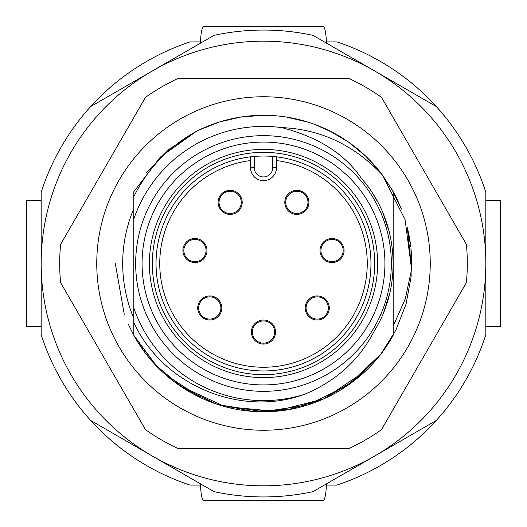 <?xml version="1.0" encoding="UTF-8"?>
<svg xmlns="http://www.w3.org/2000/svg" width="527" height="527" viewBox="0 0 527 527"><rect width="100%" height="100%" fill="white"/><g stroke="black" fill="none" stroke-linecap="round" stroke-linejoin="round"><path stroke-width="0.79" d="M304.165 394.433C240.925 417.549 162.942 385.54 133.805 322.557L133.805 307.966A137.099 137.099 0 0 0 304.165 394.433C335.982 381.298 359.414 360.033 374.46 330.64C403.557 284.079 398.043 219.64 361.641 178.719C345.165 154.18 318.506 137.145 281.649 127.606A137.099 137.099 0 0 0 133.805 219.034L133.805 196.709C147.685 168.462 168.568 146.664 196.439 131.322L168.963 149.352L146.348 172.704M133.805 307.966L133.805 208.666A140.808 140.808 0 0 0 133.805 318.334M213.982 35.368A233.448 233.448 0 0 1 313.018 35.368L436.31 106.546A233.448 233.448 0 0 1 485.828 192.322L485.828 334.678A233.448 233.448 0 0 1 436.31 420.454L313.018 491.632A233.448 233.448 0 0 1 213.982 491.632L90.69 420.454A233.448 233.448 0 0 1 41.172 334.678L41.172 192.322A233.448 233.448 0 0 1 90.69 106.546L213.982 35.368M485.828 263.5A222.328 222.328 0 0 1 152.336 456.039A222.328 222.328 0 0 1 152.336 70.961A222.328 222.328 0 0 1 485.828 263.5M133.805 322.557L133.805 335.258C158.97 381.772 210.616 412.219 263.5 411.719C316.378 412.226 368.03 381.772 393.195 335.258L393.195 191.742L382.266 174.826L392.174 189.931M393.195 335.258L393.195 191.742M321.002 126.888L328.92 130.498M319.632 126.322L320.772 126.796M318.506 125.867L329.032 130.551M198.626 130.235L219.588 121.935L198.653 130.215M263.849 115.281L241.432 116.935L263.816 115.281M286.359 117.053L308.269 122.205M319.085 126.098L329.111 130.597M329.138 130.61L348.472 142.059L365.824 156.269M146.223 172.863L168.884 149.411L196.426 131.328L160.386 157.026L133.805 191.742L133.805 219.034M286.392 117.06L308.288 122.211M351.206 144.016L365.85 156.295L380.83 172.928M281.649 127.606C320.508 129.201 354.045 144.938 382.266 174.826L393.188 191.742L382.266 174.826A148.219 148.219 0 0 0 196.439 131.322M198.758 130.169L206.696 126.599M219.719 121.895L241.511 116.922M254.192 115.571L263.955 115.281M286.523 117.08L308.414 122.251M329.217 130.643L348.505 142.079M365.857 156.295L380.85 172.961M392.892 272.294L393.195 263.5L392.747 252.808M389.282 231.906L383.373 214.008L389.282 231.906M377.655 201.946L374.664 196.703L377.655 201.946M389.374 232.275L383.136 213.422M376.733 200.273L373.795 195.28M383.827 311.885L389.578 293.895M380.81 354.091L354.902 380.178L323.15 399.183L288.289 409.631L251.787 411.251L215.978 403.893L183.165 388.063L155.241 364.737L133.812 335.258L157.112 366.7M380.685 354.256L347.873 385.362L307.254 405.111L263.065 411.719L218.665 404.776M201.63 398.188L165.412 374.625M251.458 332.05A12.042 12.042 0 0 0 263.5 344.091A12.042 12.042 0 0 0 275.542 332.05A12.042 12.042 0 0 0 263.5 320.008A12.042 12.042 0 0 0 251.458 332.05M197.73 307.966A12.042 12.042 0 0 0 209.772 320.014A12.042 12.042 0 0 0 221.814 307.966A12.042 12.042 0 0 0 209.772 295.924A12.042 12.042 0 0 0 197.73 307.966M182.909 250.529A12.042 12.042 0 0 0 194.95 262.571A12.042 12.042 0 0 0 206.992 250.529A12.042 12.042 0 0 0 194.95 238.487A12.042 12.042 0 0 0 182.909 250.529M305.186 307.966A12.042 12.042 0 0 0 317.228 320.014A12.042 12.042 0 0 0 329.27 307.966A12.042 12.042 0 0 0 317.228 295.924A12.042 12.042 0 0 0 305.186 307.966M320.008 250.529A12.042 12.042 0 0 0 332.05 262.571A12.042 12.042 0 0 0 344.091 250.529A12.042 12.042 0 0 0 332.05 238.487A12.042 12.042 0 0 0 320.008 250.529M284.804 202.361A12.042 12.042 0 0 0 296.846 214.403A12.042 12.042 0 0 0 308.894 202.361A12.042 12.042 0 0 0 296.846 190.319A12.042 12.042 0 0 0 284.804 202.361M218.106 202.361A12.042 12.042 0 0 0 230.147 214.403A12.042 12.042 0 0 0 242.196 202.361A12.042 12.042 0 0 0 230.147 190.319A12.042 12.042 0 0 0 218.106 202.361M250.529 156.829L250.529 167.685A12.971 12.971 0 0 0 263.5 180.649A12.971 12.971 0 0 0 276.471 167.685L276.471 156.829M252.123 156.644L254.238 156.44A107.455 107.455 0 0 0 156.038 263.5A107.455 107.455 0 0 0 263.5 370.955A107.455 107.455 0 0 0 370.955 263.5A107.455 107.455 0 0 0 254.238 156.44L254.238 167.685A9.262 9.262 0 0 0 263.5 176.947A9.262 9.262 0 0 0 272.762 167.685L272.762 156.44L274.877 156.644M152.336 263.5A111.164 111.164 0 0 1 263.5 152.336A111.164 111.164 0 0 1 374.664 263.5A111.164 111.164 0 0 1 263.5 374.664A111.164 111.164 0 0 1 152.336 263.5M391.337 263.5A127.837 127.837 0 0 1 263.5 391.337A127.837 127.837 0 0 1 135.663 263.5A127.837 127.837 0 0 1 263.5 135.663A127.837 127.837 0 0 1 391.337 263.5M336.957 485.084A233.448 233.448 0 0 0 436.31 420.454M336.957 485.09L326.444 485.09L326.444 483.885M200.458 485.09L200.471 483.832L200.458 485.09L190.043 485.09A233.448 233.448 0 0 1 90.69 420.454M190.043 41.916A233.448 233.448 0 0 0 90.69 106.546M190.043 41.91L200.504 41.91C200.932 32.114 202.085 26.93 203.969 26.35L322.946 26.35C324.823 26.93 325.969 32.114 326.397 41.91L336.957 41.91A233.448 233.448 0 0 1 436.31 106.546M200.504 41.91L200.471 43.168L200.458 41.91M326.444 43.115L326.444 41.91M485.828 200.504L500.65 200.504L500.65 326.496L485.828 326.496M326.424 483.891L326.444 485.09M326.397 485.09C325.969 494.886 324.823 500.07 322.946 500.65L203.969 500.65C202.085 500.07 200.932 494.886 200.504 485.09M41.172 326.496L26.35 326.496L26.35 200.504L41.172 200.504M326.397 41.91L326.424 43.109M263.5 343.169A11.12 11.12 0 0 1 252.38 332.05A11.12 11.12 0 0 1 263.5 320.936A11.12 11.12 0 0 1 274.613 332.05A11.12 11.12 0 0 1 263.5 343.169M209.772 319.085A11.12 11.12 0 0 1 198.653 307.966A11.12 11.12 0 0 1 209.772 296.853A11.12 11.12 0 0 1 220.885 307.966A11.12 11.12 0 0 1 209.772 319.085M317.228 319.085A11.12 11.12 0 0 1 306.115 307.966A11.12 11.12 0 0 1 317.228 296.853A11.12 11.12 0 0 1 328.347 307.966A11.12 11.12 0 0 1 317.228 319.085M296.846 213.475A11.12 11.12 0 0 1 285.733 202.361A11.12 11.12 0 0 1 296.846 191.242A11.12 11.12 0 0 1 307.966 202.361A11.12 11.12 0 0 1 296.846 213.475M332.05 261.649A11.12 11.12 0 0 1 320.936 250.529A11.12 11.12 0 0 1 332.05 239.416A11.12 11.12 0 0 1 343.169 250.529A11.12 11.12 0 0 1 332.05 261.649M230.147 213.475A11.12 11.12 0 0 1 219.034 202.361A11.12 11.12 0 0 1 230.147 191.242A11.12 11.12 0 0 1 241.267 202.361A11.12 11.12 0 0 1 230.147 213.475M194.95 261.649A11.12 11.12 0 0 1 183.831 250.529A11.12 11.12 0 0 1 194.95 239.416A11.12 11.12 0 0 1 206.064 250.529A11.12 11.12 0 0 1 194.95 261.649M382.266 174.819L405.059 219.581L411.6 269.389A148.219 148.219 0 0 0 410.974 248.691M410.77 246.774A148.219 148.219 0 0 0 407.49 228.349M401.185 208.626A148.219 148.219 0 0 0 392.233 190.036M407.318 227.644L411.6 269.389L407.391 227.947M392.035 189.694L401.33 208.995L392.009 189.648M401.376 209.114L391.95 189.549M393.195 326.141L405.289 298.849L411.6 269.389L407.331 227.697M401.31 208.942L392.068 189.746M314.863 124.464L333.696 132.956M377.26 168.488L380.731 172.81M115.281 263.5L124.26 314.296M128.107 323.815L133.667 334.994M138.443 343.057L144.866 352.352M179.154 385.382L224.805 406.58L274.91 411.277L323.703 398.939L365.554 370.988M380.935 353.933L395.856 330.218L406.04 304.125L411.139 276.576L410.961 248.56M410.757 246.656L407.457 228.211M401.264 208.817L392.088 189.792M386.238 221.603L383.149 213.455M376.673 200.161L375.468 198.053M133.805 242.809L133.805 291.708M430.243 263.5A166.743 166.743 0 0 1 263.5 430.243A166.743 166.743 0 0 1 96.757 263.5A166.743 166.743 0 0 1 263.5 96.757A166.743 166.743 0 0 1 430.243 263.5M59.696 263.5A203.804 203.804 0 0 0 60.598 282.61L145.498 429.663A203.804 203.804 0 0 0 178.6 448.773L348.4 448.773A203.804 203.804 0 0 0 381.502 429.663L466.402 282.61A203.804 203.804 0 0 0 466.402 244.39L381.502 97.337A203.804 203.804 0 0 0 348.4 78.227L178.6 78.227A203.804 203.804 0 0 0 145.498 97.337L60.598 244.39A203.804 203.804 0 0 0 59.696 263.5M250.529 160.564A103.753 103.753 0 0 0 175.893 319.085A103.753 103.753 0 0 0 351.107 319.085A103.753 103.753 0 0 0 276.471 160.564M272.762 167.685L276.471 167.685M254.238 167.685L250.529 167.685M377.609 263.5A114.109 114.109 0 0 0 263.5 149.391A114.109 114.109 0 0 0 149.391 263.5A114.109 114.109 0 0 0 263.5 377.609A114.109 114.109 0 0 0 377.609 263.5M384.927 263.5A121.427 121.427 0 0 0 263.5 142.073A121.427 121.427 0 0 0 142.073 263.5A121.427 121.427 0 0 0 263.5 384.927A121.427 121.427 0 0 0 384.927 263.5"/></g></svg>

